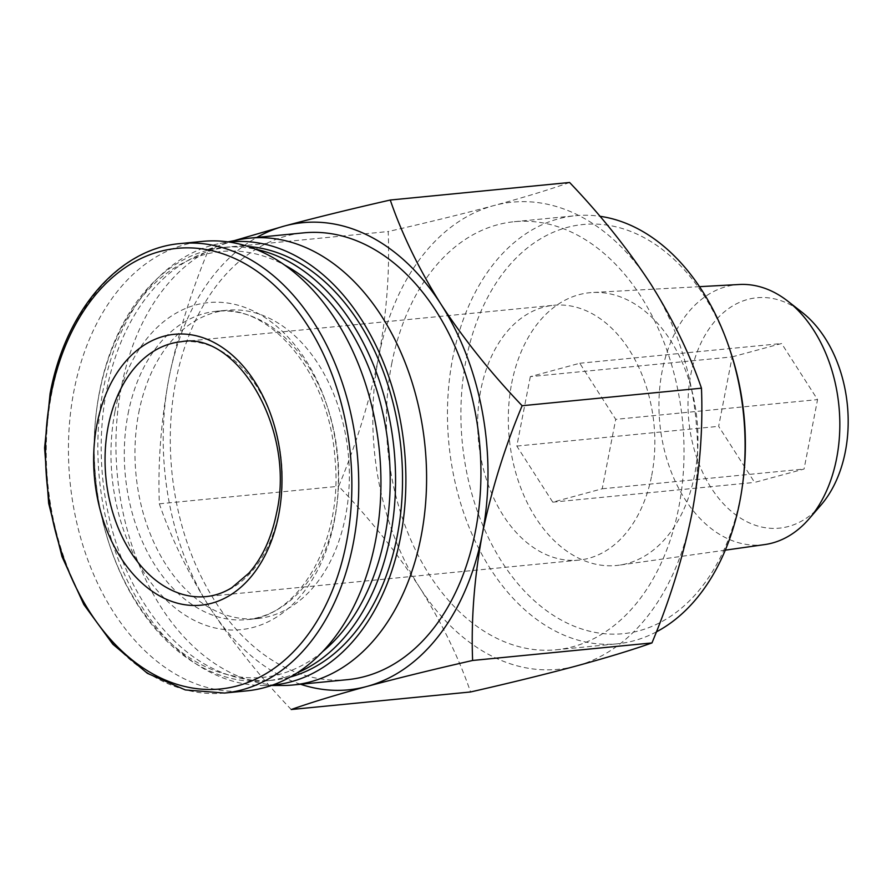 <?xml version="1.0" encoding="UTF-8"?>
<svg xmlns="http://www.w3.org/2000/svg" width="892" height="892" viewBox="0 0 892 892"><rect width="100%" height="100%" fill="white"/><g stroke="black" fill="none" stroke-linecap="round" stroke-linejoin="round"><path stroke-width="0.67" stroke-dasharray="4.46 3.34" d="M291.227 709.519C260.029 676.872 233.002 643.087 210.155 608.143C188.179 573.143 171.242 538.367 159.345 503.813C157.75 463.372 160.961 421.403 168.967 377.929C177.887 334.344 191.178 291.394 208.862 249.069L234.418 240.595M300.548 684.253A234.696 161.552 84.4 0 1 210.155 608.143A234.696 161.552 84.4 0 1 168.967 377.929A234.696 161.552 84.4 0 1 256.829 237.439M246.671 690.876A225.821 155.442 84.4 0 1 73.969 390.763A225.821 155.442 84.4 0 1 202.696 241.375M138.762 412.717A154.918 106.639 84.4 0 1 227.07 310.238A154.918 106.639 84.4 0 1 348.281 454.039A154.918 106.639 84.4 0 1 257.242 618.602A154.918 106.639 84.4 0 1 138.762 412.717M322.447 651.784A213.957 147.28 84.4 0 1 109.627 545.179A213.957 147.28 84.4 0 1 96.492 410.866A213.957 147.28 84.4 0 1 99.358 393.015A213.957 147.28 84.4 0 1 284.615 265.047M297.058 672.925A217.76 149.889 84.4 0 1 266.095 680.875A217.76 149.889 84.4 0 1 110.017 546.35A217.76 149.889 84.4 0 1 96.648 409.651A217.76 149.889 84.4 0 1 99.569 391.477A217.76 149.889 84.4 0 1 223.691 247.43A217.76 149.889 84.4 0 1 255.603 249.214M290.223 677.028A217.76 149.889 84.4 0 1 273.063 680.183A217.76 149.889 84.4 0 1 106.527 390.796A217.76 149.889 84.4 0 1 230.66 246.75A217.76 149.889 84.4 0 1 248.11 246.515M272.428 685.112A222.599 153.223 84.4 0 1 263.363 685.513A222.599 153.223 84.4 0 1 103.294 389.18A222.599 153.223 84.4 0 1 220.112 243.405A222.599 153.223 84.4 0 1 229.088 242.044M282.864 685.48A224.472 154.517 84.4 0 1 121.446 386.649A224.472 154.517 84.4 0 1 239.257 239.647M347.467 679.659A224.472 154.517 84.4 0 1 175.791 381.33A224.472 154.517 84.4 0 1 303.748 232.845M569.598 182.481C549.639 189.55 524.451 197.232 494.034 205.528C462.77 213.902 427.491 222.565 388.198 231.53C389.804 271.982 386.593 313.939 378.576 357.413C369.667 400.999 356.365 443.948 338.681 486.274C369.879 518.91 396.907 552.706 419.753 587.638C441.73 622.638 458.666 657.415 470.563 691.969M208.862 249.069L388.198 231.53M159.345 503.813L338.681 486.274M732.154 356.889L781.604 343.509L817.563 399.594L804.06 469.036L754.61 482.416L718.651 426.331L732.154 356.889L530.316 376.636L579.767 363.256L615.714 419.34L817.563 399.594M820.974 505.073A115.748 79.678 84.4 0 1 725.664 506.087A115.748 79.678 84.4 0 1 690.854 374.328A115.748 79.678 84.4 0 1 802.12 312.345M764.756 544.577A130.723 89.981 84.4 0 1 662.143 371.161A130.723 89.981 84.4 0 1 739.312 284.492M511.673 383.359A137.045 94.329 84.4 0 1 592.578 292.498A137.045 94.329 84.4 0 1 697.02 419.92A137.045 94.329 84.4 0 1 619.26 565.16A137.045 94.329 84.4 0 1 511.673 383.359M743.092 480.554A205.561 141.505 84.4 0 1 571.616 625.147A205.561 141.505 84.4 0 1 465.947 360.491A205.561 141.505 84.4 0 1 589.311 224.104A205.561 141.505 84.4 0 1 730.47 351.504M656.367 631.893A215.072 148.039 84.4 0 1 617.219 643.812A215.072 148.039 84.4 0 1 452.735 357.993A215.072 148.039 84.4 0 1 575.34 215.73A215.072 148.039 84.4 0 1 599.948 216.288M391.677 363.969A215.072 148.039 84.4 0 1 514.271 221.707A215.072 148.039 84.4 0 1 682.547 421.336A215.072 148.039 84.4 0 1 556.151 649.789A215.072 148.039 84.4 0 1 391.677 363.969M419.753 587.638A234.696 161.552 84.4 0 1 378.576 357.413A234.696 161.552 84.4 0 1 494.034 205.528A234.696 161.552 84.4 0 1 650.669 283.857A234.696 161.552 84.4 0 1 691.846 514.071A234.696 161.552 84.4 0 1 576.388 665.967A234.696 161.552 84.4 0 1 419.753 587.638M651.717 475.436A128.035 88.13 -95.6 0 0 553.798 305.287A128.035 88.13 -95.6 0 0 478.547 441.295A128.035 88.13 -95.6 0 0 578.73 560.131A128.035 88.13 -95.6 0 0 651.717 475.436M530.316 376.636L516.814 446.078L552.761 502.163L602.212 488.783L615.714 419.34M602.212 488.783L804.06 469.036M552.761 502.163L754.61 482.416M516.814 446.078L718.651 426.331M579.767 363.256L781.604 343.509M224.472 693.051A225.821 155.442 84.4 0 1 51.781 392.926A225.821 155.442 84.4 0 1 180.496 243.549M115.012 411.279A164.329 113.117 84.4 0 1 305.521 359.777A164.329 113.117 84.4 0 1 253.518 627.321A164.329 113.117 84.4 0 1 115.012 411.279M128.091 413.754A154.918 106.639 84.4 0 1 216.399 311.286A154.918 106.639 84.4 0 1 337.611 455.076A154.918 106.639 84.4 0 1 246.56 619.639A154.918 106.639 84.4 0 1 128.091 413.754M578.73 560.131L206.097 596.592A128.035 88.13 -95.6 0 0 279.084 511.897A128.035 88.13 -95.6 0 0 181.165 341.736L553.798 305.287M227.07 310.238L216.399 311.286C268.86 302.912 329.282 372.399 334.946 458.12C343.643 541.555 298.363 617.576 246.56 619.639L257.242 618.602M109.627 545.179L110.017 546.35M96.492 410.866L96.648 409.651M266.095 680.875L273.063 680.183M223.691 247.43L230.66 246.75M263.363 685.513L271.313 685.502M220.112 243.405L227.906 241.877M699.506 286.667L592.578 292.498M725.285 550.163L619.26 565.16M556.151 649.789L617.219 643.812M514.271 221.707L575.34 215.73"/><path stroke-width="1.34" d="M234.418 240.595L284.425 226.033C315.69 217.659 350.969 208.984 390.261 200.031C402.125 234.563 419.062 269.339 441.061 304.362C463.907 339.272 490.935 373.068 522.132 405.726C504.448 448.063 491.146 491.013 482.238 534.587C474.232 578.072 471.021 620.04 472.615 660.47C433.334 669.424 398.055 678.087 366.79 686.472C336.395 694.768 311.208 702.45 291.227 709.519L470.563 691.969C509.845 683.016 545.123 674.352 576.388 665.967C606.783 657.672 631.971 650 651.952 642.931C669.647 600.595 682.938 557.645 691.846 514.071C699.863 470.586 703.063 428.617 701.469 388.187C689.605 353.656 672.668 318.879 650.669 283.857C627.823 248.935 600.795 215.15 569.598 182.481L390.261 200.031M256.829 237.439A234.696 161.552 84.4 0 1 284.425 226.033A234.696 161.552 84.4 0 1 441.061 304.362A234.696 161.552 84.4 0 1 482.238 534.587A234.696 161.552 84.4 0 1 366.79 686.472A234.696 161.552 84.4 0 1 300.548 684.253M96.983 424.313A136.097 93.682 84.4 0 1 212.675 341.803A136.097 93.682 84.4 0 1 278.639 515.152A136.097 93.682 84.4 0 1 162.946 597.662A136.097 93.682 84.4 0 1 96.983 424.313M180.496 243.549L202.696 241.375A225.821 155.442 84.4 0 1 379.39 450.995A225.821 155.442 84.4 0 1 246.671 690.876L224.472 693.051A225.821 155.442 84.4 0 0 357.19 453.158A225.821 155.442 84.4 0 0 180.496 243.549C118.826 248.567 65.462 310.483 50.086 393.695L44.6 447.884L48.659 503.3L61.994 556.608L83.837 604.553L112.86 644.258L147.381 673.315L185.358 689.94L224.472 693.051M284.615 265.047A213.957 147.28 84.4 0 1 388.734 450.081A213.957 147.28 84.4 0 1 322.447 651.784M255.603 249.214A217.76 149.889 84.4 0 1 394.074 449.557A217.76 149.889 84.4 0 1 297.058 672.925M248.11 246.515A217.76 149.889 84.4 0 1 401.032 448.877A217.76 149.889 84.4 0 1 290.223 677.028M229.088 242.044A222.599 153.223 84.4 0 1 404.355 448.553A222.599 153.223 84.4 0 1 272.428 685.112M227.906 241.877L239.257 239.647A224.472 154.517 84.4 0 1 249.403 238.164A224.472 154.517 84.4 0 1 425.049 446.524A224.472 154.517 84.4 0 1 293.122 684.978A224.472 154.517 84.4 0 1 282.864 685.48L271.313 685.502M249.403 238.164L303.748 232.845A224.472 154.517 84.4 0 1 479.394 441.205A224.472 154.517 84.4 0 1 347.467 679.659L293.122 684.978M472.615 660.47L651.952 642.931M522.132 405.726L701.469 388.187M699.506 286.667L739.312 284.492A130.723 89.981 84.4 0 1 787.803 301.162L802.12 312.345A115.748 79.678 84.4 0 1 820.974 505.073L809.089 518.832A130.723 89.981 84.4 0 1 764.756 544.577L725.285 550.163M787.803 301.162A130.723 89.981 84.4 0 1 809.089 518.832M599.948 216.288A215.072 148.039 84.4 0 1 729.489 348.582L730.47 351.504A205.561 141.505 84.4 0 1 743.092 480.554L742.702 483.598A215.072 148.039 84.4 0 1 656.367 631.893M729.489 348.582A215.072 148.039 84.4 0 1 742.702 483.598M50.922 394.788A221.372 152.387 84.4 0 1 307.573 325.402A221.372 152.387 84.4 0 1 237.506 685.837A221.372 152.387 84.4 0 1 50.922 394.788M181.165 341.736A128.035 88.13 -95.6 0 0 105.925 477.744A128.035 88.13 -95.6 0 0 206.097 596.592C215.005 595.722 223.591 592.756 231.831 587.683L248.868 573.155C262.293 557.946 271.514 537.909 276.553 513.045C296.021 428.874 236.291 330.776 181.165 341.736"/></g></svg>

